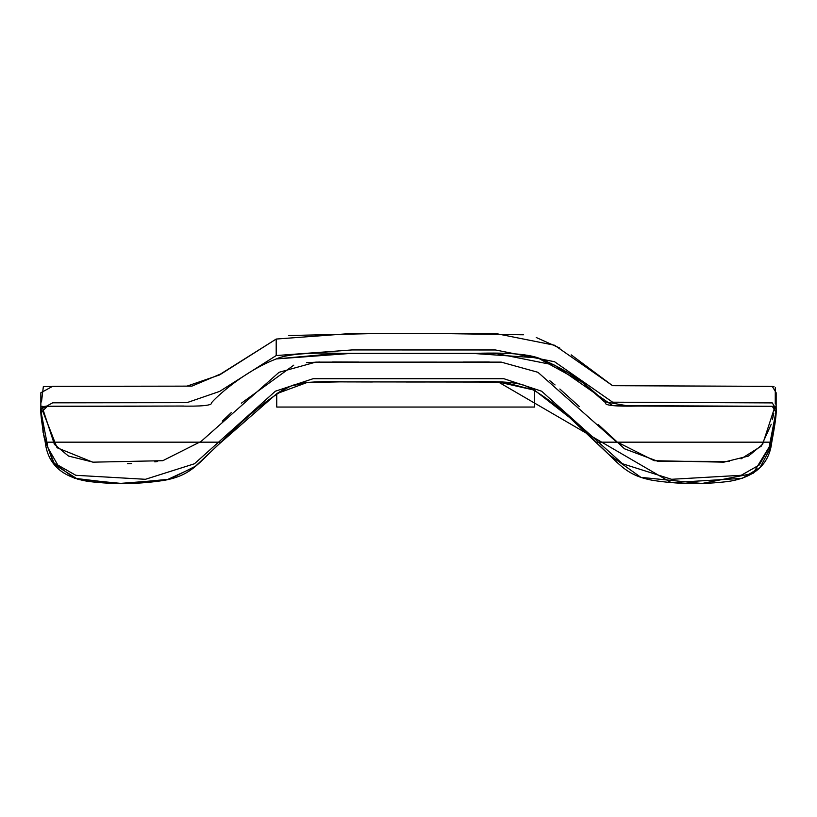 <?xml version="1.0" encoding="UTF-8"?>
<svg xmlns="http://www.w3.org/2000/svg" width="817" height="817" viewBox="0 0 817 817"><rect width="100%" height="100%" fill="white"/><g stroke="black" fill="none" stroke-linecap="round" stroke-linejoin="round"><path stroke-width="1.23" d="M776.15 412.646L771.473 443.284L753.049 473.462L701.956 483.49L640.906 477.353L608.706 454.436L569.378 417.354L534.308 390.026L498.227 381.937L671.308 482.663L742.224 478.374L760.045 467.508L769.645 449.421L776.15 413.014L773.454 406.386L628.528 406.029L604.294 401.678L582.112 382.203L537.821 357.897L471.338 353.322L338.167 353.322L276.197 358.939C286.696 354.251 308.162 352.382 340.587 353.322L476.413 353.322C508.838 352.382 530.304 354.251 540.803 358.939C557.429 365.914 572.268 374.462 585.329 384.593C596.083 393.488 602.813 399.564 605.53 402.842C604.519 405.457 615.375 406.529 638.118 406.049L774.23 406.59C777.59 404.007 776.763 415.873 771.769 442.171L595.91 442.171C568.816 414.607 545.715 395.979 526.597 386.288C518.519 382.356 499.626 380.896 469.928 381.907L347.072 381.907C317.374 380.896 298.481 382.356 290.403 386.288C271.285 395.979 248.184 414.607 221.09 442.171L45.231 442.171C40.237 415.873 39.41 404.007 42.77 406.59L178.882 406.049C201.625 406.529 212.481 405.457 211.47 402.842C214.708 398.533 242.251 372.195 276.197 358.939L352.096 353.322L495.47 353.363L554.559 365.128L612.617 405.579L772.279 406.294L776.15 412.646L776.15 409.256L772.279 402.904L612.617 402.189L554.559 361.737L495.47 349.972L352.096 349.931L276.197 355.558L352.096 349.931L495.47 349.972L554.559 361.737L612.617 402.189L772.279 402.904L776.15 409.256L776.15 392.752L772.279 386.4L612.617 385.685L554.559 345.234L495.47 333.469L352.096 333.428L276.197 339.055L220.58 374.012L191.913 386.114L43.362 386.523L41.493 401.903L43.362 386.523L191.913 386.114L220.58 374.012L276.197 339.055L219.64 374.901L186.95 386.145L52.666 386.318L40.85 392.752L40.85 409.256L52.666 402.822L186.95 402.648L219.64 391.404L276.197 355.558L219.64 391.404L186.95 402.648L52.666 402.822L40.85 409.256L40.85 412.646L47.468 406.233L154.954 406.1M42.933 411.697L57.047 447.726L92.535 462.095L57.047 447.726L42.933 411.697M127.503 463.637L131.619 463.535L127.503 463.637M154.821 461.86L157.63 461.503L154.821 461.86M222.316 421.112L231.191 412.687L222.316 421.112M241.332 403.22L293.783 365.168L241.332 403.22M306.559 362.666L319.59 362.033L306.559 362.666M332.642 361.962L358.745 362.064L332.642 361.962M384.827 362.115L437.024 362.105L384.827 362.115M463.137 362.043L489.271 361.962L463.137 362.043M549.8 380.722L555.049 384.95L549.8 380.722M559.859 389.025L579.233 406.519L559.859 389.025M598.187 424.452L624.515 448.809L657.716 461.268L729.264 461.431L657.716 461.268L624.515 448.809L598.187 424.452M741.05 458.848L761.24 446.164L771.248 424.248L761.24 446.164L741.05 458.848M772.402 419.724L773.76 413.341L772.402 419.724M775.251 403.986L775.292 387.534L775.251 403.986M773.985 386.615L772.371 386.41L773.985 386.615M769.114 386.339L612.546 385.685L571.175 354.854L612.546 385.685L769.114 386.339M559.982 348.154L536.207 337.492L559.982 348.154M523.462 334.786L433.041 333.428L523.462 334.786M379.834 333.428L288.748 335.542L379.834 333.428M43.628 435.185L53.105 462.279L74.459 478.272L118.363 483.552L167.025 479.783L194.589 467.038L219.63 443.57L276.738 393.682L307.059 382.509L339.749 381.876L503.292 382.09L534.584 390.189L534.584 407.05L534.584 390.189L503.292 382.09L339.749 381.876L307.059 382.509L276.738 393.682L276.738 407.05L534.584 407.05L276.738 407.05L276.738 393.682C295.815 381.641 301.626 381.539 347.072 381.907L469.928 381.907C510.707 381.692 518.846 381.447 534.584 390.189L498.002 381.937L406.12 382.009M771.769 442.171C769.216 464.27 754.765 477.363 728.407 481.448C702.63 484.614 677.344 484.226 652.528 480.294C624.923 475.259 618.816 462.943 595.91 442.171M221.09 442.171C198.184 462.943 192.077 475.259 164.472 480.294C139.656 484.226 114.37 484.614 88.593 481.448C62.235 477.363 47.784 464.27 45.231 442.171M183.529 406.039L44.915 406.284L41.116 409.062L43.097 432.448M307.049 382.509L291.148 385.992L303.485 382.907M323.399 381.876L339.749 381.876L323.399 381.876M356.1 381.937L372.46 381.978L356.1 381.937M407.203 382.009L411.839 382.009L407.203 382.009M437.881 381.988L470.582 381.907L437.881 381.988M483.429 381.856L486.932 381.845L483.429 381.856M40.891 411.084L48.019 447.951L57.823 465.057L75.797 475.3L145.436 479.293L194.446 463.77L275.39 391.2L313.054 378.731L503.946 378.731L541.61 391.2L622.554 463.77L671.564 479.293L741.203 475.3L759.177 465.057L768.981 447.951L776.109 411.084L768.981 447.951L759.177 465.057L741.203 475.3L671.564 479.293L622.554 463.77L541.61 391.2L503.946 378.731L313.054 378.731L275.39 391.2L194.446 463.77L145.436 479.293L75.797 475.3L57.823 465.057L48.019 447.951L40.891 411.084M276.197 355.558L276.197 339.055L276.197 355.558M276.738 393.682L220.631 442.61L195.702 466.119L169.528 479.222L122.836 483.572L77.778 479.252L54.8 464.822L44.465 439.056M44.22 437.953L40.85 412.646M42.157 406.937L54.412 444.387L68.465 456.039L93.179 462.167L162.797 460.696L201.105 441.405L279.067 372.297L315.77 362.125L501.23 362.125L537.933 372.297L615.895 441.405L654.203 460.696L723.821 462.167L748.535 456.039L762.588 444.387L774.843 406.937"/></g></svg>
